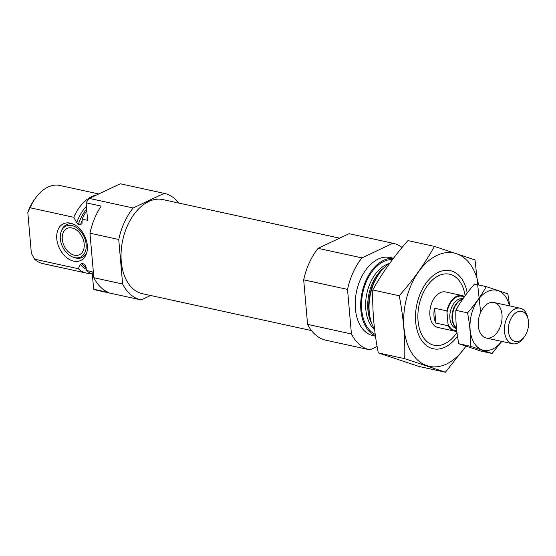 <?xml version="1.0" encoding="UTF-8"?>
<svg xmlns="http://www.w3.org/2000/svg" width="556" height="556" viewBox="0 0 556 556"><rect width="100%" height="100%" fill="white"/><g stroke="black" fill="none" stroke-linecap="round" stroke-linejoin="round"><path stroke-width="0.83" d="M86.771 210.606A39.983 25.43 -77.7 0 0 82.142 219.12L87.619 220.315L86.09 202.815A54.516 34.68 -77.7 0 1 89.307 198.416L120.291 183.779A54.516 34.68 -77.7 0 1 120.444 183.807A54.516 34.68 -77.7 0 1 120.596 183.841M97.356 290.371A54.516 34.68 -77.7 0 1 97.203 290.336A54.516 34.68 -77.7 0 1 93.651 289.245L92.115 271.745L86.639 270.55A39.983 25.43 -77.7 0 0 92.331 274.184M150.62 295.486L141.196 299.934A54.516 34.68 -77.7 0 1 141.043 299.906A54.516 34.68 -77.7 0 1 122.626 284.019L93.86 277.743L89.961 233.207A54.516 34.68 -77.7 0 1 101.157 206.102L86.09 202.815M122.626 284.019L118.734 239.483L89.961 233.207M93.86 277.743A54.516 34.68 -77.7 0 0 108.719 292.532L93.651 289.245M118.734 239.483A54.516 34.68 -77.7 0 1 133.148 207.986L89.307 198.416M133.148 207.986L164.131 193.342L120.291 183.779M164.131 193.342A54.516 34.68 -77.7 0 1 164.284 193.37A54.516 34.68 -77.7 0 1 178.81 203.051M82.142 219.12L82.017 223.533L80.488 224.784L78.375 224.325L76.714 222.65L73.781 217.299A39.983 25.43 -77.7 0 1 96.654 194.947M85.798 266.067A35.799 22.775 -77.7 0 1 83.907 263.926L85.026 264.746L86.639 270.55M83.907 263.926L81.801 263.468L80.37 264.468L78.285 268.722L34.576 259.186A39.983 25.43 -77.7 0 0 42.756 263.579L86.465 273.114A39.983 25.43 -77.7 0 1 78.285 268.722M90.76 273.469A39.983 25.43 -77.7 0 1 86.465 273.114M73.781 217.299L30.08 207.763A39.983 25.43 -77.7 0 1 35.626 197.936A39.983 25.43 -77.7 0 1 59.805 185.461L98.753 193.954M30.08 207.763L27.8 212.448A36.348 23.116 -77.7 0 1 34.305 199.757L35.626 197.936M27.8 212.448L31.372 253.314L34.576 259.186M311.471 330.577L142.399 293.693A48.157 30.636 -77.7 0 1 122.737 240.109A48.157 30.636 -77.7 0 1 162.929 199.59L339.66 238.149M456.956 332.453A36.348 23.116 -77.7 0 1 455.976 333.871A36.348 23.116 -77.7 0 1 420.975 333.044A36.348 23.116 -77.7 0 1 432.582 279.842A36.348 23.116 -77.7 0 1 464.747 293.665A36.348 23.116 -77.7 0 1 465.108 295.75M456.796 331.167A18.174 11.558 -77.7 0 1 454.308 331.049L437.864 327.463A18.174 11.558 -77.7 0 1 430.448 307.246A18.174 11.558 -77.7 0 1 445.613 291.956L462.057 295.542A18.174 11.558 -77.7 0 1 464.517 296.563M374.584 329.333A39.983 25.43 -77.7 0 1 369.99 317.219A39.983 25.43 -77.7 0 1 379.637 272.996A39.983 25.43 -77.7 0 1 389.631 263.405M375.439 335.852A39.983 25.43 -77.7 0 1 362.269 291.559A39.983 25.43 -77.7 0 1 393.37 258.373M375.481 336.171L372.937 335.615A39.983 25.43 -77.7 0 1 356.611 291.135A39.983 25.43 -77.7 0 1 389.978 257.498L393.46 258.255M326.15 340.286A54.516 34.68 -77.7 0 1 325.997 340.258A54.516 34.68 -77.7 0 1 307.579 324.377L351.42 333.941L347.528 289.405A54.516 34.68 -77.7 0 1 361.942 257.901L392.925 243.257A54.516 34.68 -77.7 0 1 393.078 243.292A54.516 34.68 -77.7 0 1 402.078 247.476M307.579 324.377L303.687 279.842L347.528 289.405M303.687 279.842A54.516 34.68 -77.7 0 1 318.101 248.337L361.942 257.901M318.101 248.337L349.085 233.694L392.925 243.257M377.121 346.485L369.99 349.856A54.516 34.68 -77.7 0 1 369.837 349.821A54.516 34.68 -77.7 0 1 351.42 333.941M56.775 238.809A20.273 14.046 -115.3 0 0 69.945 259.756A20.273 14.046 -115.3 0 0 86.312 254.064A20.273 14.046 -115.3 0 0 71.898 223.568A20.273 14.046 -115.3 0 0 56.775 238.809M61.202 231.518A17.125 11.864 64.7 0 1 75.025 226.709A17.125 11.864 64.7 0 1 86.152 244.404A17.125 11.864 64.7 0 1 73.378 257.275A17.125 11.864 64.7 0 1 61.202 231.518L61.653 230.344A18.174 12.593 64.7 0 1 73.128 224.04M86.722 252.813A18.174 12.593 64.7 0 1 74.573 257.678L73.378 257.275M84.206 243.98A14.539 10.077 64.7 0 1 79.452 254.731A14.539 10.077 64.7 0 1 64.135 245.891A14.539 10.077 64.7 0 1 67.033 228.44A14.539 10.077 64.7 0 1 84.206 243.98M465.872 346.2A57.97 36.877 -77.7 0 1 406.742 341.912A57.97 36.877 -77.7 0 1 436.988 255.385A57.97 36.877 -77.7 0 1 478.598 284.957M457.477 336.178A39.983 25.43 -77.7 0 1 416.437 327.352A39.983 25.43 -77.7 0 1 426.084 283.129A39.983 25.43 -77.7 0 1 438.462 272.245A39.983 25.43 -77.7 0 1 467.214 292.942M480.599 311.937L475.039 259.93L434.382 246.384C425.055 263.363 413.337 279.821 399.229 295.757C403.427 316.983 405.261 337.958 404.733 358.676L445.391 372.221L465.984 346.235M399.229 295.757L372.791 289.989C382.118 273.01 393.836 256.552 407.951 240.616L434.382 246.384M404.733 358.676L378.295 352.914C374.098 331.682 372.263 310.714 372.791 289.989M445.391 372.221L418.96 366.46L378.295 352.914M454.308 331.049A18.174 11.558 -77.7 0 1 448.171 325.753L446.871 310.908A18.174 11.558 -77.7 0 1 462.057 295.542M434.542 308.219A18.174 11.558 102.3 0 0 434.007 316.204A18.174 11.558 102.3 0 0 435.841 323.064L434.542 308.219L446.871 310.908M448.171 325.753L435.841 323.064M508.434 331.188A15.387 9.786 -77.7 0 1 516.468 312.416A15.387 9.786 -77.7 0 1 528.2 319.658A15.387 9.786 -77.7 0 1 524.489 336.672A15.387 9.786 -77.7 0 1 508.434 331.188M524.489 336.672L523.474 338.069A18.174 11.558 -77.7 0 1 512.486 343.74A18.174 11.558 -77.7 0 1 504.514 331.584A18.174 11.558 -77.7 0 1 520.235 308.232A18.174 11.558 -77.7 0 1 527.859 317.969L528.2 319.658M492.074 353.477L480.377 350.926L458.776 343.733C456.545 332.453 455.566 321.312 455.85 310.304C460.806 301.282 467.033 292.539 474.525 284.074L486.222 286.625C481.267 295.646 475.039 304.389 467.547 312.854C469.778 324.134 470.751 335.275 470.473 346.284L492.074 353.477L501.776 341.405M458.776 343.733L470.473 346.284M455.85 310.304L467.547 312.854M509.741 305.946L507.823 293.818L486.222 286.625M491.636 337.297A18.174 11.558 102.3 0 0 501.227 310.533A18.174 11.558 102.3 0 0 483.032 308.184A18.174 11.558 102.3 0 0 478.647 328.29A18.174 11.558 102.3 0 0 491.636 337.297M509.407 305.87A30.712 19.536 102.3 0 0 485.284 292.81A30.712 19.536 102.3 0 0 470.313 331.418A30.712 19.536 102.3 0 0 492.665 349.05A30.712 19.536 102.3 0 0 501.658 341.384M80.488 224.784A35.799 22.775 -77.7 0 1 82.239 220.232M78.375 224.325A35.799 22.775 -77.7 0 1 86.632 209.063M86.333 267.756A35.799 22.775 -77.7 0 1 81.801 263.468M76.714 222.65A36.654 23.31 -77.7 0 1 86.395 206.304M86.534 269.347A36.654 23.31 -77.7 0 1 80.37 264.468M369.99 317.219L369.587 315.203A36.654 23.31 -77.7 0 1 378.434 274.657L379.637 272.996M372.013 324.183A35.799 22.775 -77.7 0 1 384.384 267.505M374.626 329.68A35.799 22.775 -77.7 0 1 366.967 292.998A35.799 22.775 -77.7 0 1 389.554 263.454M375.23 334.385A38.712 24.624 -77.7 0 1 363.033 291.824A38.712 24.624 -77.7 0 1 392.453 259.582M456.712 330.466A17.445 11.099 -77.7 0 1 448.018 324.023M447.024 312.646A17.445 11.099 -77.7 0 1 464.107 297.133M456.511 328.554A15.262 9.709 -77.7 0 1 449.873 318.359A15.262 9.709 -77.7 0 1 463.002 298.725M456.441 327.88A15.394 9.793 -77.7 0 1 452.528 318.991A15.394 9.793 -77.7 0 1 462.578 299.336M456.462 328.04A15.262 9.709 -77.7 0 1 452.049 318.831A15.262 9.709 -77.7 0 1 462.682 299.191M141.043 299.906L97.203 290.336M164.284 193.37L120.444 183.807M349.237 233.728L393.078 243.292M325.997 340.258L369.837 349.821M520.235 308.232L494.02 302.513M512.486 343.74L486.278 338.027"/></g></svg>
